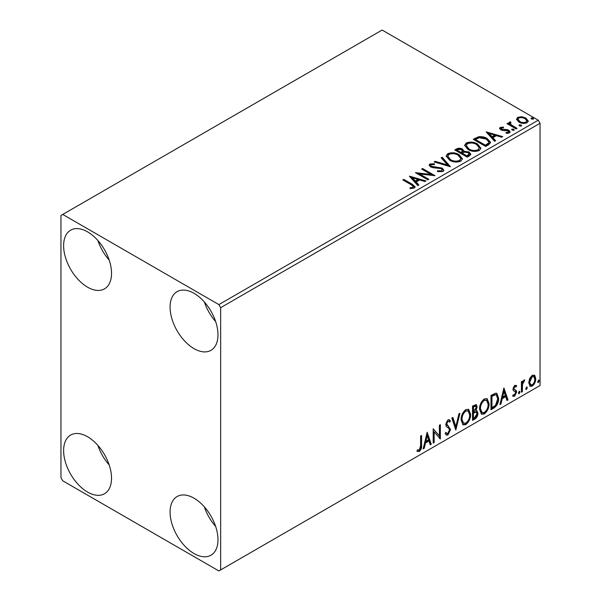 <?xml version="1.0" encoding="UTF-8"?>
<svg xmlns="http://www.w3.org/2000/svg" width="601" height="601" viewBox="0 0 601 601"><rect width="100%" height="100%" fill="white"/><g stroke="black" fill="none" stroke-linecap="round" stroke-linejoin="round"><path stroke-width="0.9" d="M194.04 553.536A33.874 19.555 60 0 1 171.909 523.681A33.874 19.555 60 0 1 177.1 496.539A33.874 19.555 60 0 1 194.04 498.214A33.874 19.555 60 0 1 216.165 528.069A33.874 19.555 60 0 1 210.974 555.211A33.874 19.555 60 0 1 194.04 553.536M215.654 526.438A33.874 19.555 60 0 1 204.363 506.876M87.573 287.18A33.874 19.555 60 0 1 65.441 257.326A33.874 19.555 60 0 1 70.64 230.183A33.874 19.555 60 0 1 87.573 231.858A33.874 19.555 60 0 1 109.705 261.713A33.874 19.555 60 0 1 104.514 288.856A33.874 19.555 60 0 1 87.573 287.18M109.194 260.083A33.874 19.555 60 0 1 97.895 240.52M194.04 348.648A33.874 19.555 60 0 1 171.909 318.793A33.874 19.555 60 0 1 177.1 291.65A33.874 19.555 60 0 1 194.04 293.326A33.874 19.555 60 0 1 216.165 323.18A33.874 19.555 60 0 1 210.974 350.323A33.874 19.555 60 0 1 194.04 348.648M215.654 321.55A33.874 19.555 60 0 1 204.363 301.987M87.573 492.069A33.874 19.555 60 0 1 65.441 462.214A33.874 19.555 60 0 1 70.64 435.071A33.874 19.555 60 0 1 87.573 436.747A33.874 19.555 60 0 1 109.705 466.601A33.874 19.555 60 0 1 104.514 493.744A33.874 19.555 60 0 1 87.573 492.069M109.194 464.971A33.874 19.555 60 0 1 97.895 445.409M60.956 215.474L60.956 477.727L62.737 480.8L218.877 570.95L220.65 569.928L220.65 307.667L218.877 304.594L62.737 214.444L60.956 215.474M529.661 378.495L532.238 375.272L534.815 375.512L535.739 378.705C535.769 381.658 534.597 384.129 532.238 386.12L530.157 386.315L528.737 382.747L529.661 378.495M534.312 375.092L534.815 375.512L534.101 375.099L535.033 378.292L535.739 378.705M521.413 392.19L521.413 381.71L522.367 381.154L522.367 382.702L524.027 380.012L524.756 379.952L522.517 384.43L522.367 391.634L521.413 392.19M516.071 386.991L514.847 386.601L513.923 388.539L514.155 389.358L516.319 390.665L516.635 392.1L514.614 396.292L512.653 396.006L513.201 394.722L514.509 395.067L515.673 392.708L515.448 391.837L513.277 390.582L512.969 389.147L514.787 385.346L516.635 385.774L516.071 386.991L514.922 386.195M516.109 385.354L516.635 385.774L515.921 385.361L515.41 386.481M515.365 386.586L514.14 386.188L513.216 388.133L513.442 388.952L515.756 390.147M513.074 396.397L512.653 396.006M515.448 391.837L514.486 391.213M514.741 391.431L513.277 390.582M493.879 408.079L490.994 409.747L490.994 395.405L495.833 393.129L496.899 393.385L498.635 398.343C498.777 402.4 497.192 405.645 493.879 408.079L493.173 407.673L490.994 408.928M472.521 420.415L472.521 406.073L476.285 404.653L477.141 406.96L475.977 410.678L477.029 410.866L477.938 413.218C477.923 415.591 476.946 417.515 475.008 418.98L472.521 420.415M455.806 430.068L451.824 418.018L452.861 417.425L455.881 426.56L458.901 413.931L459.945 413.33L455.806 430.068M434.147 442.569L433.193 443.117L433.193 428.776L439.399 435.89L439.399 425.192L440.36 424.644L440.36 438.985L434.147 431.901L434.147 442.569L433.193 442.298M420.61 445.581L420.61 436.041L421.564 435.492L421.564 445.176C421.947 447.557 421.196 449.668 419.295 451.509L416.951 451.208L417.432 449.826L419.288 450.044L420.61 445.581M417.425 451.539L416.951 451.208M220.65 569.928L540.044 385.526L540.044 123.273L220.65 307.667M427.138 432.269L431.278 444.222L430.241 444.823L428.964 440.961L425.478 442.975L424.201 448.308L423.157 448.909L427.138 432.269M447.925 434.981L446.31 435.094L445.131 433.456L445.912 432.284L446.874 433.584L447.858 433.554L449.593 430.121L449.278 428.889L446.258 426.394L445.769 424.494L447.993 419.866L449.398 419.776L450.389 420.91L449.646 422.225L448.842 421.278L447.978 421.346L446.723 423.885L450.547 429.587L447.925 434.981L445.98 434.831M461.057 419.926C460.99 415.869 462.56 412.429 465.775 409.597L468.652 409.341L470.613 414.337C470.673 418.401 469.088 421.827 465.85 424.629L463.025 424.862L461.057 419.926M479.53 409.258C479.463 405.209 481.033 401.768 484.248 398.936L487.126 398.681L489.086 403.677C489.146 407.733 487.561 411.167 484.323 413.969L481.499 414.194L479.53 409.258M503.893 387.961L508.033 399.913L506.996 400.514L505.719 396.652L502.226 398.666L500.949 404L499.912 404.601L503.893 387.961M519.181 391.266L519.978 392.002L519.181 393.663L518.385 392.926L519.662 391.228M519.234 391.243L518.468 393.249L519.181 393.663L518.708 393.7M526.506 387.036L527.302 387.773L526.506 389.433L525.71 388.697L526.987 386.999M526.559 387.014L525.792 389.02L526.506 389.433L526.033 389.471M538.451 380.148L539.247 380.876L538.451 382.536L537.655 381.8L538.932 380.102M538.496 380.117L537.737 382.123L538.451 382.536L537.978 382.574M516.605 119.674L517.679 117.323L521.751 116.699L525.905 118.029L528.287 121.049L527.077 122.747C524.177 123.798 521.45 123.573 518.896 122.071L516.492 119.036M510.429 122.799L511.023 124.707L517.04 128.359L516.086 128.907L507.011 123.663L507.965 123.115L509.302 123.889L508.942 122.882L509.468 122.063L510.504 121.823L511.015 122.642L510.099 123.34L510.099 124.159M501.407 128.005L501.7 129.245L507.131 129.613L508.844 130.244L510.166 131.919L509.453 132.919L506.26 133.347L505.967 132.543L508.228 132.34L507.935 130.823L502.496 130.455L500.791 129.824L499.581 128.321L500.227 127.397L503.368 127.081L503.585 127.848L501.407 128.005L501.099 129.268M508.228 132.34L508.641 131.754L508.228 133.159L508.228 132.34M488.56 144.803L485.668 146.464L473.25 139.297L478.539 136.765C481.949 136.404 484.857 137.005 487.261 138.561L490.581 142.414L488.56 144.803M467.202 157.131L454.777 149.957L456.535 148.943C458.518 147.906 460.501 147.951 462.477 149.071L463.949 151.272L469.088 151.97L470.831 154.172L469.682 155.697L467.202 157.131M463.995 150.949L463.949 152.091L469.088 152.789L469.088 151.97M450.48 166.785L434.08 161.909L435.116 161.308L447.565 165.005L441.157 157.823L442.201 157.222L450.48 166.785M428.821 179.286L427.867 179.842L415.449 172.667L430.925 174.433L421.654 169.084L422.616 168.528L435.034 175.702L419.581 173.952L428.821 179.286M411.129 184.702L402.865 179.932L403.819 179.376L412.211 184.222L415.133 186.903L414.292 188.045L410.513 188.571L410.04 187.745L412.203 187.572L413.42 186.686L411.129 184.702M218.877 304.594L538.263 120.2L382.123 30.05L62.737 214.444M409.394 176.161L425.959 180.946L424.915 181.54L419.663 179.984L416.17 181.998L418.874 185.033L417.838 185.634L409.394 176.161M442.922 171.518L437.415 171.563L437.558 170.752L441.577 170.819L442.216 169.895L441.209 168.603L432.99 167.702L430.609 166.898L429.144 165.102L429.925 163.938L434.433 163.773L434.448 164.644L431.187 164.682L430.729 165.328L431.51 166.312L442.186 168.062L443.823 170.218L442.922 171.518M449.578 160.197L446.175 155.982L447.715 153.676C451.764 152.218 455.55 152.541 459.074 154.645L462.424 158.874L460.847 161.166C456.828 162.586 453.071 162.262 449.578 160.197M468.051 149.529L464.641 145.314L466.188 143.008C470.237 141.551 474.024 141.874 477.547 143.985L480.898 148.214L479.32 150.505C475.301 151.925 471.545 151.602 468.051 149.529M486.149 131.852L502.714 136.63L501.67 137.231L496.411 135.668L492.925 137.682L495.63 140.717L494.585 141.318L486.149 131.852M512.187 130.147L511.947 129.087L513.78 129.23L514.013 130.289L512.187 130.147M511.669 129.485L511.947 129.087L511.947 129.914L513.78 130.049L513.78 129.23M514.291 129.891L514.013 130.289M519.512 125.917L519.272 124.865L521.105 125L521.337 126.06L519.512 125.917M518.994 125.256L519.272 124.865L519.272 125.684L521.105 125.819L521.105 125M521.615 125.662L521.337 126.06M531.449 119.021L531.216 117.969L533.042 118.104L533.282 119.163L531.449 119.021M530.938 118.359L531.216 117.969L531.216 118.788L533.042 118.923L533.042 118.104M533.553 118.765L533.282 119.163M538.263 120.2L540.044 123.273M403.579 180.338L403.819 179.376M403.819 180.202L412.211 185.04L415.051 187.294M410.04 188.564L412.203 188.391L412.203 187.572M412.203 188.391L413.007 188.136L413.007 187.317M413.007 188.136L413.42 186.686M410.22 177.085L425.02 181.487M418.394 185.311L416.17 182.817L416.17 181.998M412.466 177.843L412.466 178.67L415.306 181.848L417.98 180.3L417.98 179.481L412.466 177.843L415.306 181.021L417.98 179.481M415.306 181.848L415.306 181.021M416.944 173.531L430.925 175.252L430.925 174.433M422.368 169.49L422.616 168.528M422.616 169.354L433.561 175.672M428.115 179.699L419.581 174.771L419.581 173.952M441.577 170.819L441.577 171.638L437.558 171.57L437.558 170.752M441.577 171.638L442.216 169.895M429.227 165.508L429.925 163.938M429.925 164.757L434.433 164.591L434.433 163.773M430.729 165.328L430.729 166.146L431.51 167.131L431.51 166.312M431.51 167.131L433.689 167.724L433.689 166.905M433.689 167.724L436.108 167.762L436.108 166.943M436.108 167.762L442.186 168.881L442.186 168.062M442.186 168.881L443.756 170.609M435.019 162.187L435.116 161.308M435.116 162.127L447.565 165.823L447.565 165.005M441.645 158.364L442.201 157.222M442.201 158.04L449.811 166.59M446.205 156.403L447.715 154.495L447.715 153.676M447.715 154.495C451.764 153.037 455.55 153.36 459.074 155.464L459.074 154.645M459.074 155.464L462.394 159.28M447.798 156.252L447.798 157.071L450.532 160.459C453.312 162.12 456.317 162.39 459.54 161.271L460.839 158.506L458.112 155.193C455.318 153.533 452.29 153.263 449.03 154.382L447.798 156.252L450.532 159.641C453.312 161.301 456.317 161.571 459.54 160.452L460.839 158.506M459.54 161.271L459.54 160.452M450.532 160.459L450.532 159.641M455.49 150.37L456.535 149.769C458.518 148.732 460.501 148.77 462.477 149.889L462.477 149.071M462.477 149.889L463.949 152.091M469.088 152.789L470.763 154.57M462.267 153.18L462.267 153.999L466.879 156.666L469.208 154.727L468.134 152.519L464.415 152.106L462.267 153.18L466.879 155.847L469.208 153.901M457.008 150.145L457.008 150.964L460.99 153.263L462.612 151.783L461.545 149.634L458 149.574L457.008 150.145L460.99 152.444L462.612 150.964M461.478 152.977L461.478 152.158M460.99 153.263L460.99 152.444M467.976 156.035L467.976 155.216M466.879 156.666L466.879 155.847M464.678 145.743L466.188 143.827L466.188 143.008M466.188 143.827C470.237 142.369 474.024 142.692 477.547 144.803L477.547 143.985M477.547 144.803L480.868 148.612M466.271 145.592L466.271 146.411L468.998 149.799C471.785 151.452 474.782 151.722 478.013 150.603L479.305 147.838L476.585 144.533C473.791 142.865 470.763 142.595 467.503 143.722L466.271 145.592L468.998 148.98C471.785 150.633 474.782 150.904 478.013 149.784L479.305 147.838M478.013 150.603L478.013 149.784M468.998 149.799L468.998 148.98M473.964 139.702L478.539 137.584L478.539 136.765M478.539 137.584C481.949 137.223 484.857 137.824 487.261 139.379L487.261 138.561M487.261 139.379L490.536 142.82M475.481 139.477L475.481 140.296L485.353 145.998L488.621 143.752L488.891 142.888L488.891 142.069L486.307 139.109L479.207 137.734L475.481 139.477L485.353 145.179L488.621 142.925L488.891 142.069M485.353 145.998L485.353 145.179M488.621 143.752L488.621 142.925M486.975 132.776L501.775 137.171M495.149 140.995L492.925 138.5L492.925 137.682M489.222 133.535L489.222 134.354L492.061 137.531L494.728 135.991L494.728 135.165L489.222 133.535L492.061 136.712L494.728 135.165M492.061 137.531L492.061 136.712M499.671 128.749L500.227 127.397M500.227 128.216L501.858 127.848M503.368 127.825L503.368 127.081M501.407 128.824L501.7 130.064L501.7 129.245M501.7 130.064L502.752 130.409L502.752 129.591M502.752 130.409L507.131 130.432L507.131 129.613M507.131 130.432L508.844 131.063L508.844 130.244M508.844 131.063L510.076 132.303M507.214 133.414L508.228 133.159M507.717 124.076L507.965 123.115M507.965 123.934L509.302 124.707L509.302 123.889M509.024 123.333L509.468 122.063M509.468 122.882L510.504 122.642L510.504 121.823M510.429 123.618L511.023 125.526L511.023 124.707M511.023 125.526L516.334 128.764M516.544 119.441L517.679 118.142L517.679 117.323M517.679 118.142L521.751 117.518L521.751 116.699M521.751 117.518L525.905 118.848L525.905 118.029M525.905 118.848L528.234 121.447M517.987 119.171L517.987 119.99L519.857 122.341C521.736 123.483 523.772 123.671 525.958 122.927L526.807 120.846L524.958 118.585C523.073 117.45 521.014 117.24 518.791 117.969L517.987 119.171L519.857 121.522C521.736 122.657 523.772 122.852 525.958 122.101L526.807 120.846M525.958 122.927L525.958 122.101M519.857 122.341L519.857 121.522M420.858 435.898L420.858 444.763C421.241 447.144 420.482 449.263 418.589 451.103L419.295 451.509M418.589 451.103L417.041 451.283M426.98 432.945L430.571 443.816L431.278 444.222M430.571 443.816L430.015 444.139M425.478 442.975L424.764 442.569L428.258 440.556L428.964 440.961M424.764 442.569L423.487 447.903L424.201 448.308M427.221 435.687L426.507 435.274L425.177 440.864L425.884 441.269L428.558 439.729L427.221 435.687L425.884 441.269M433.193 428.866L439.399 435.89M439.647 425.05L439.647 438.512M439.744 438.625L440.36 438.985M433.434 442.156L433.434 431.488L434.147 431.901M445.649 432.682L446.874 433.584M449.022 419.641L450.389 420.91M449.676 420.497L449.105 421.504M448.842 421.278L447.272 420.933L447.978 421.346M447.272 420.933L446.017 423.472L446.723 423.885M446.017 423.472L447.302 425.403M446.596 424.99L448.481 426.147M447.775 425.741L450.547 429.587M449.841 429.174L447.219 434.568M452.38 417.703L455.175 426.147L455.881 426.56M459.006 413.871L455.415 428.889M468.292 409.176L469.899 413.931L470.613 414.337M469.899 413.931C469.967 417.988 468.374 421.421 465.144 424.223L465.85 424.629M465.144 424.223L462.68 424.622M468.104 410.904L465.106 410.633C462.515 412.925 461.245 415.704 461.305 418.957L462.875 422.939L465.82 423.179C468.442 420.925 469.719 418.161 469.659 414.885L468.104 410.904L465.82 411.046C463.221 413.338 461.959 416.11 462.011 419.363L463.589 423.344M465.106 410.633L465.82 411.046M461.305 418.957L462.011 419.363M475.887 404.518L476.428 406.546L477.141 406.96M476.428 406.546L475.902 409.123M475.271 410.273L475.977 410.678M476.631 410.716L477.224 412.804L477.938 413.218M477.224 412.804C477.217 415.178 476.24 417.102 474.294 418.566L475.008 418.98M474.294 418.566L472.521 419.596M476.33 412.166L474.775 411.662L472.769 412.647L472.769 417.98L473.475 418.386L474.572 417.755L476.984 413.766L476.33 412.166L473.475 413.06L473.475 418.386M475.707 406.171L474.993 405.765L472.769 406.577L472.769 411.174L473.475 411.587L476.187 407.538L475.707 406.171L473.475 406.99L473.475 411.587M473.761 406.006L474.467 406.419M472.769 406.577L473.475 406.99M472.769 412.647L473.475 413.06M474.775 411.662L475.481 412.068M486.765 398.508L488.373 403.263L489.086 403.677M488.373 403.263C488.433 407.328 486.848 410.753 483.61 413.556L484.323 413.969M483.61 413.556L481.153 413.961M486.577 400.243L483.58 399.973C480.988 402.264 479.718 405.036 479.778 408.289L481.348 412.271L484.286 412.519C486.908 410.258 488.192 407.493 488.132 404.225L486.577 400.243L484.286 400.379C481.694 402.67 480.424 405.45 480.484 408.703L482.062 412.684M483.58 399.973L484.286 400.379M479.778 408.289L480.484 408.703M496.539 393.227L497.928 397.937L498.635 398.343M497.928 397.937C498.071 401.994 496.486 405.239 493.173 407.673M496.321 394.97L494.615 394.369L491.242 395.916L491.242 407.313L491.949 407.726L495.532 405.292L497.681 398.891L496.321 394.97L495.329 394.774L491.949 396.322L491.949 407.726M491.242 395.916L491.949 396.322M494.615 394.369L495.329 394.774M503.728 388.637L507.327 399.5L508.033 399.913M507.327 399.5L506.763 399.823M502.226 398.666L501.519 398.253L505.005 396.239L505.719 396.652M501.519 398.253L500.242 403.587L500.949 404M503.969 391.371L503.262 390.966L501.925 396.547L502.639 396.96L505.306 395.413L503.969 391.371L502.639 396.96M514.14 386.188L514.847 386.601M513.216 388.133L513.923 388.539M513.442 388.952L514.403 389.478M515.388 389.974L516.319 390.665M515.605 390.252L515.921 391.694L516.635 392.1M515.921 391.694L513.908 395.886L514.614 396.292M513.908 395.886L512.751 396.127M519.264 391.597L519.978 392.002M521.653 381.567L521.653 382.289L522.367 382.702M523.847 380.132L523.591 380.921L524.297 381.327M523.591 380.921L523.163 380.981L523.869 381.387M522.141 382.567L521.803 384.024L522.517 384.43M521.803 384.024L521.653 391.228L522.367 391.634M526.589 387.367L527.302 387.773M535.033 378.292C535.055 381.252 533.891 383.723 531.532 385.707L532.238 386.12M531.532 385.707L529.819 386.067M533.673 376.459L531.524 376.151L528.978 381.793L530.014 384.527L532.238 384.835C533.981 383.31 534.83 381.455 534.785 379.261L533.673 376.459L532.238 376.557L529.691 382.206L530.728 384.94M531.524 376.151L532.238 376.557M528.978 381.793L529.691 382.206M538.534 380.471L539.247 380.876M412.211 185.04L412.211 184.222M456.535 149.769L456.535 148.943M475.136 139.026L475.136 138.207M486.382 145.404L486.382 144.586M504.645 130.394L504.645 129.576M513.99 127.412L513.99 126.593M420.858 444.763L421.564 445.176M473.25 412.369L473.964 412.782M491.866 395.556L492.58 395.961M521.653 387.705L522.367 388.111M514.464 389.636L513.75 389.223"/></g></svg>
